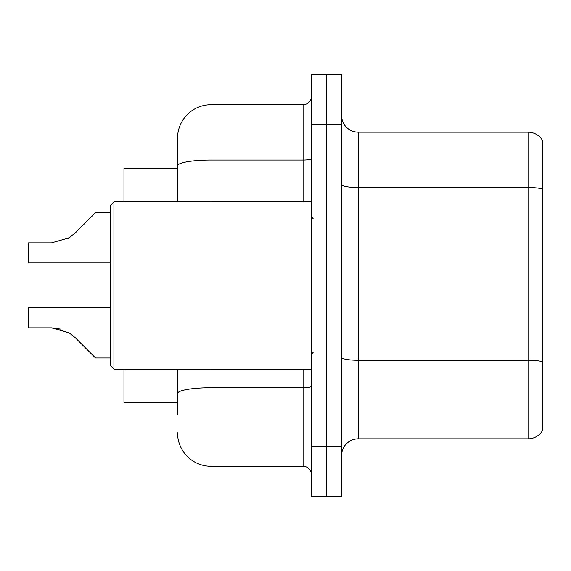 <?xml version="1.0" encoding="UTF-8"?>
<svg xmlns="http://www.w3.org/2000/svg" width="571" height="571" viewBox="0 0 571 571"><rect width="100%" height="100%" fill="white"/><g stroke="black" fill="none" stroke-linecap="round" stroke-linejoin="round"><path stroke-width="0.86" d="M123.964 402.676L177.531 402.676L123.964 402.676L123.964 369.194M177.531 198.101L177.531 165.861L177.531 168.324L123.964 168.324L123.964 201.806M542.45 371.878L542.45 425.445M341.579 455.572A16.737 16.737 0 0 1 358.317 438.835L528.054 438.835L528.054 132.165L358.317 132.165A16.737 16.737 0 0 1 341.579 115.428A16.737 16.737 0 0 0 358.317 132.165L358.317 438.835M326.512 446.201L326.512 496.413L341.579 496.413L341.579 446.201L326.512 446.201L326.512 496.413L311.445 496.413L311.445 446.201L326.512 446.201L326.512 124.799L326.512 446.201M311.445 446.201L311.445 74.587L326.512 74.587L326.512 124.799L326.512 74.587L341.579 74.587L341.579 446.201M542.45 140.366A16.737 16.737 0 0 0 528.054 132.165A16.737 16.737 0 0 1 542.45 140.366L542.45 430.634A16.737 16.737 0 0 1 528.054 438.835M177.531 414.396L177.531 369.194M211.013 369.194L211.013 466.286L303.08 466.286L303.08 369.194M177.531 201.806L177.531 138.196A33.482 33.482 0 0 1 211.013 104.714L303.08 104.714A8.372 8.372 0 0 0 311.445 96.342M177.531 399.329L177.531 393.512A33.482 5.817 180 0 1 211.013 387.702L303.08 387.702A8.372 1.456 0 0 0 311.445 386.246M177.531 138.196L177.531 156.604M311.445 474.658A8.372 8.372 0 0 0 303.08 466.286M211.013 466.286A33.482 33.482 0 0 1 177.531 432.804M110.574 307.762L28.55 307.762L28.55 327.825L51.511 327.825L28.55 327.825L51.511 327.825L28.55 327.825L51.511 327.825L28.55 327.825L51.511 327.825L28.55 327.825L51.511 327.825L28.55 327.825L51.511 327.825L28.55 327.825L51.511 327.825L69.184 332.872L52.768 327.847L69.184 332.872L52.768 327.847L69.184 332.872L52.768 327.847L69.184 332.872L52.768 327.847L69.184 332.872L52.768 327.847L69.184 332.872L52.768 327.847L69.184 332.872L75.179 337.632L95.507 357.96L110.574 357.96M69.184 332.872L75.179 337.632M95.507 212.705L110.574 212.705L95.507 212.705L75.179 233.032L67.128 238.971L69.184 237.793L51.511 242.839L28.55 242.839L28.55 262.903L110.574 262.903M75.179 233.032L69.184 237.793M113.922 369.194L110.574 365.847L110.574 205.153L113.922 201.806L113.922 369.194L311.445 369.194M60.697 329.11L51.511 327.825M542.45 188.922A16.737 2.905 180 0 0 528.054 187.495L358.317 187.495A16.737 2.905 0 0 1 341.579 184.59M542.45 361.671A16.737 2.905 180 0 0 528.054 360.251L358.317 360.251A16.737 2.905 -0 0 1 341.579 357.339M341.579 124.799L311.445 124.799M211.013 104.714L211.013 160.044L303.08 160.044L303.08 104.714M177.531 165.861A33.482 5.817 180 0 1 211.013 160.044L211.013 201.806M303.08 201.806L303.08 160.044A8.372 1.456 0 0 0 311.445 158.588M313.122 218.543L311.445 216.866M113.922 201.806L311.445 201.806M313.122 352.457L311.445 354.134"/></g></svg>
